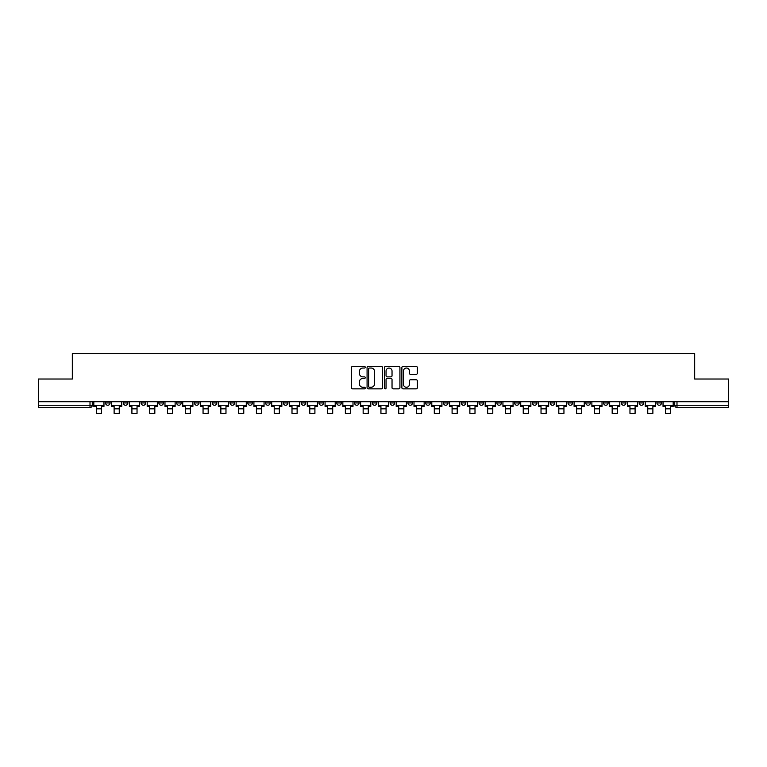 <?xml version="1.0" encoding="UTF-8"?>
<svg xmlns="http://www.w3.org/2000/svg" width="767" height="767" viewBox="0 0 767 767"><rect width="100%" height="100%" fill="white"/><g stroke="black" fill="none" stroke-linecap="round" stroke-linejoin="round"><path stroke-width="1.15" d="M365.255 367.249A0.786 0.786 0 0 0 364.469 366.463L352.58 366.463A1.122 1.122 0 0 0 351.459 367.585L351.459 387.728A1.122 1.122 0 0 0 352.58 388.85L364.469 388.85A0.786 0.786 0 0 0 365.255 388.064A0.786 0.786 0 0 0 364.469 387.277L362.935 387.277A3.586 3.586 0 0 1 359.349 383.701L359.349 382.024A3.586 3.586 0 0 1 362.935 378.438L364.469 378.438A0.786 0.786 0 0 0 365.255 377.652A0.786 0.786 0 0 0 364.469 376.875L362.935 376.875A3.586 3.586 0 0 1 359.349 373.289L359.349 371.612A3.586 3.586 0 0 1 362.935 368.035L364.469 368.035A0.786 0.786 0 0 0 365.255 367.249M585.777 401.716L585.777 402.972L590.341 402.972A2.282 2.282 0 0 1 588.059 405.254A2.282 2.282 0 0 1 585.777 402.972L585.777 401.716M567.992 401.716L567.992 402.972L572.556 402.972A2.282 2.282 0 0 1 570.274 405.254A2.282 2.282 0 0 1 567.992 402.972L567.992 401.716M461.264 401.716L461.264 402.972L465.828 402.972A2.282 2.282 0 0 1 463.546 405.254A2.282 2.282 0 0 1 461.264 402.972L461.264 401.716M443.479 401.716L443.479 402.972L448.033 402.972A2.282 2.282 0 0 1 445.761 405.254A2.282 2.282 0 0 1 443.479 402.972L443.479 401.716M425.685 401.716L425.685 402.972L430.249 402.972A2.282 2.282 0 0 1 427.967 405.254A2.282 2.282 0 0 1 425.685 402.972L425.685 401.716M390.115 401.716L390.115 402.972L394.679 402.972A2.282 2.282 0 0 1 392.397 405.254A2.282 2.282 0 0 1 390.115 402.972L390.115 401.716M354.536 402.972L354.536 401.716L354.536 402.972A2.282 2.282 0 0 0 356.818 405.254A2.282 2.282 0 0 1 354.536 402.972L359.1 402.972A2.282 2.282 0 0 1 356.818 405.254A2.282 2.282 0 0 0 359.1 402.972L359.1 401.716L359.1 402.972M336.751 402.972L336.751 401.716L336.751 402.972A2.282 2.282 0 0 0 339.033 405.254A2.282 2.282 0 0 1 336.751 402.972L341.315 402.972A2.282 2.282 0 0 1 339.033 405.254M318.967 402.972L318.967 401.716L318.967 402.972A2.282 2.282 0 0 0 321.239 405.254A2.282 2.282 0 0 1 318.967 402.972L323.521 402.972A2.282 2.282 0 0 1 321.239 405.254A2.282 2.282 0 0 0 323.521 402.972L323.521 401.716L323.521 402.972M301.172 401.716L301.172 402.972L305.736 402.972A2.282 2.282 0 0 1 303.454 405.254A2.282 2.282 0 0 1 301.172 402.972L301.172 401.716M283.387 401.716L283.387 402.972L287.951 402.972A2.282 2.282 0 0 1 285.669 405.254A2.282 2.282 0 0 1 283.387 402.972L283.387 401.716M265.603 401.716L265.603 402.972L270.157 402.972A2.282 2.282 0 0 1 267.884 405.254A2.282 2.282 0 0 1 265.603 402.972L265.603 401.716M247.808 402.972L247.808 401.716L247.808 402.972A2.282 2.282 0 0 0 250.09 405.254A2.282 2.282 0 0 1 247.808 402.972L252.372 402.972A2.282 2.282 0 0 1 250.09 405.254M212.238 402.972L212.238 401.716L212.238 402.972A2.282 2.282 0 0 0 214.52 405.254A2.282 2.282 0 0 1 212.238 402.972L216.793 402.972A2.282 2.282 0 0 1 214.52 405.254A2.282 2.282 0 0 0 216.793 402.972L216.793 401.716L216.793 402.972M194.444 402.972L194.444 401.716L194.444 402.972A2.282 2.282 0 0 0 196.726 405.254A2.282 2.282 0 0 1 194.444 402.972L199.008 402.972A2.282 2.282 0 0 1 196.726 405.254A2.282 2.282 0 0 0 199.008 402.972L199.008 401.716L199.008 402.972M176.659 402.972L176.659 401.716L176.659 402.972A2.282 2.282 0 0 0 178.941 405.254A2.282 2.282 0 0 1 176.659 402.972L181.223 402.972A2.282 2.282 0 0 1 178.941 405.254A2.282 2.282 0 0 0 181.223 402.972L181.223 401.716L181.223 402.972M158.874 402.972L158.874 401.716L158.874 402.972A2.282 2.282 0 0 0 161.156 405.254A2.282 2.282 0 0 1 158.874 402.972L163.438 402.972A2.282 2.282 0 0 1 161.156 405.254M141.09 402.972L141.09 401.716L141.09 402.972A2.282 2.282 0 0 0 143.362 405.254A2.282 2.282 0 0 1 141.09 402.972L145.644 402.972A2.282 2.282 0 0 1 143.362 405.254A2.282 2.282 0 0 0 145.644 402.972L145.644 401.716L145.644 402.972M123.295 402.972L123.295 401.716L123.295 402.972A2.282 2.282 0 0 0 125.577 405.254A2.282 2.282 0 0 1 123.295 402.972L127.859 402.972A2.282 2.282 0 0 1 125.577 405.254A2.282 2.282 0 0 0 127.859 402.972L127.859 401.716L127.859 402.972M416.213 374.354A1.122 1.122 0 0 0 417.325 373.232L417.325 367.585A1.122 1.122 0 0 0 416.213 366.463L403.001 366.463A1.122 1.122 0 0 0 401.879 367.585L401.879 387.728A1.122 1.122 0 0 0 403.001 388.85L416.213 388.85A1.122 1.122 0 0 0 417.325 387.728L417.325 380.902A1.122 1.122 0 0 0 416.213 379.78L410.556 379.78A1.122 1.122 0 0 0 409.434 380.902L409.434 384.286A2.991 2.991 0 0 1 406.443 387.277A2.991 2.991 0 0 1 403.452 384.286L403.452 371.027A2.991 2.991 0 0 1 406.443 368.035A2.991 2.991 0 0 1 409.434 371.027L409.434 373.232A1.122 1.122 0 0 0 410.556 374.354L416.213 374.354M38.35 401.716L38.35 379.023L72.328 379.023L72.328 353.597L694.672 353.597L694.672 379.023L728.65 379.023L728.65 401.716L38.35 401.716L38.35 405.254L92.28 405.254L92.28 401.716M382.522 367.585A1.122 1.122 0 0 0 381.4 366.463L368.198 366.463A1.122 1.122 0 0 0 367.077 367.585L367.077 387.728A1.122 1.122 0 0 0 368.198 388.85L381.4 388.85A1.122 1.122 0 0 0 382.522 387.728L382.522 367.585M385.6 366.463L398.802 366.463A1.122 1.122 0 0 1 399.923 367.585L399.923 387.728A1.122 1.122 0 0 1 398.802 388.85L393.155 388.85A1.122 1.122 0 0 1 392.033 387.728L392.033 379.56A1.122 1.122 0 0 0 390.911 378.438L387.162 378.438A1.122 1.122 0 0 0 386.05 379.56L386.05 388.064A0.786 0.786 0 0 1 385.264 388.85A0.786 0.786 0 0 1 384.478 388.064L384.478 367.585A1.122 1.122 0 0 1 385.6 366.463M674.72 401.716L674.72 405.254L728.65 405.254L728.65 407.526L676.993 407.526A2.282 2.282 0 0 1 674.72 405.254A2.282 2.282 0 0 0 676.993 407.526L676.993 401.716M728.65 401.716L728.65 405.254M92.28 405.254A2.282 2.282 0 0 1 90.007 407.526L38.35 407.526L38.35 405.254M661.49 401.716L661.49 402.972A2.282 2.282 0 0 1 659.208 405.254A2.282 2.282 0 0 1 656.926 402.972L661.49 402.972M656.926 401.716L656.926 402.972M643.705 401.716L643.705 402.972A2.282 2.282 0 0 1 641.423 405.254A2.282 2.282 0 0 1 639.141 402.972A2.282 2.282 0 0 0 641.423 405.254M639.141 401.716L639.141 402.972L643.705 402.972M625.91 401.716L625.91 402.972A2.282 2.282 0 0 1 623.638 405.254A2.282 2.282 0 0 1 621.356 402.972L625.91 402.972M621.356 401.716L621.356 402.972M608.126 401.716L608.126 402.972A2.282 2.282 0 0 1 605.844 405.254A2.282 2.282 0 0 1 603.562 402.972L608.126 402.972M603.562 401.716L603.562 402.972M590.341 401.716L590.341 402.972M572.556 401.716L572.556 402.972L572.556 401.716M554.762 401.716L554.762 402.972A2.282 2.282 0 0 1 552.48 405.254A2.282 2.282 0 0 1 550.207 402.972L554.762 402.972M550.207 401.716L550.207 402.972M536.977 401.716L536.977 402.972A2.282 2.282 0 0 1 534.695 405.254A2.282 2.282 0 0 1 532.413 402.972L536.977 402.972M532.413 401.716L532.413 402.972M519.192 401.716L519.192 402.972A2.282 2.282 0 0 1 516.91 405.254A2.282 2.282 0 0 1 514.628 402.972L519.192 402.972M514.628 401.716L514.628 402.972M501.397 401.716L501.397 402.972A2.282 2.282 0 0 1 499.116 405.254A2.282 2.282 0 0 1 496.843 402.972L501.397 402.972M496.843 401.716L496.843 402.972M483.613 401.716L483.613 402.972A2.282 2.282 0 0 1 481.331 405.254A2.282 2.282 0 0 1 479.049 402.972L483.613 402.972M479.049 401.716L479.049 402.972M465.828 401.716L465.828 402.972A2.282 2.282 0 0 1 463.546 405.254M448.033 401.716L448.033 402.972M430.249 402.972L430.249 401.716L430.249 402.972A2.282 2.282 0 0 1 427.967 405.254M412.464 401.716L412.464 402.972A2.282 2.282 0 0 1 410.182 405.254A2.282 2.282 0 0 1 407.9 402.972A2.282 2.282 0 0 0 410.182 405.254A2.282 2.282 0 0 0 412.464 402.972L407.9 402.972L407.9 401.716M394.679 402.972L394.679 401.716L394.679 402.972A2.282 2.282 0 0 1 392.397 405.254M376.885 401.716L376.885 402.972A2.282 2.282 0 0 1 374.603 405.254A2.282 2.282 0 0 1 372.321 402.972A2.282 2.282 0 0 0 374.603 405.254M372.321 401.716L372.321 402.972L376.885 402.972M341.315 401.716L341.315 402.972L341.315 401.716M305.736 402.972L305.736 401.716L305.736 402.972A2.282 2.282 0 0 1 303.454 405.254M287.951 402.972L287.951 401.716L287.951 402.972A2.282 2.282 0 0 1 285.669 405.254M270.157 402.972L270.157 401.716L270.157 402.972A2.282 2.282 0 0 1 267.884 405.254M252.372 401.716L252.372 402.972L252.372 401.716M234.587 402.972L234.587 401.716L234.587 402.972A2.282 2.282 0 0 1 232.305 405.254A2.282 2.282 0 0 1 230.023 402.972L234.587 402.972A2.282 2.282 0 0 1 232.305 405.254M230.023 401.716L230.023 402.972M163.438 401.716L163.438 402.972L163.438 401.716M110.074 401.716L110.074 402.972A2.282 2.282 0 0 1 107.792 405.254A2.282 2.282 0 0 1 105.51 402.972A2.282 2.282 0 0 0 107.792 405.254A2.282 2.282 0 0 0 110.074 402.972L110.074 401.716M105.51 401.716L105.51 402.972L110.074 402.972M369.426 368.035A0.786 0.786 0 0 0 368.639 368.812L368.639 386.501A0.786 0.786 0 0 0 369.426 387.277L371.046 387.277A3.586 3.586 0 0 0 374.632 383.701L374.632 371.612A3.586 3.586 0 0 0 371.046 368.035L369.426 368.035M392.033 371.084A2.991 2.991 0 0 0 389.042 368.083A2.991 2.991 0 0 0 386.05 371.084L386.05 375.753A1.122 1.122 0 0 0 387.162 376.875L390.911 376.875A1.122 1.122 0 0 0 392.033 375.753L392.033 371.084M93.823 405.254L103.967 405.254L103.967 406.395L101.465 406.395L101.465 413.403L96.335 413.403L96.335 406.395L93.823 406.395L93.823 401.716M103.967 405.254L103.967 401.716M111.608 405.254L121.761 405.254L121.761 406.395L119.249 406.395L119.249 413.403L114.12 413.403L114.12 406.395L111.608 406.395L111.608 401.716M121.761 405.254L121.761 401.716M129.402 405.254L139.546 405.254L139.546 406.395L137.034 406.395L137.034 413.403L131.905 413.403L131.905 406.395L129.402 406.395L129.402 401.716M139.546 405.254L139.546 401.716M147.187 405.254L157.331 405.254L157.331 406.395L154.829 406.395L154.829 413.403L149.69 413.403L149.69 406.395L147.187 406.395L147.187 401.716M157.331 405.254L157.331 401.716M164.972 405.254L175.125 405.254L175.125 406.395L172.613 406.395L172.613 413.403L167.484 413.403L167.484 406.395L164.972 406.395L164.972 401.716M175.125 405.254L175.125 401.716M182.757 405.254L192.91 405.254L192.91 406.395L190.398 406.395L190.398 413.403L185.269 413.403L185.269 406.395L182.757 406.395L182.757 401.716M192.91 405.254L192.91 401.716M200.551 405.254L210.695 405.254L210.695 406.395L208.193 406.395L208.193 413.403L203.054 413.403L203.054 406.395L200.551 406.395L200.551 401.716M210.695 405.254L210.695 401.716M218.336 405.254L228.489 405.254L228.489 406.395L225.977 406.395L225.977 413.403L220.848 413.403L220.848 406.395L218.336 406.395L218.336 401.716M228.489 405.254L228.489 401.716M236.121 405.254L246.274 405.254L246.274 406.395L243.762 406.395L243.762 413.403L238.633 413.403L238.633 406.395L236.121 406.395L236.121 401.716M246.274 405.254L246.274 401.716M253.915 405.254L264.059 405.254L264.059 406.395L261.547 406.395L261.547 413.403L256.418 413.403L256.418 406.395L253.915 406.395L253.915 401.716M264.059 405.254L264.059 401.716M271.7 405.254L281.844 405.254L281.844 406.395L279.341 406.395L279.341 413.403L274.212 413.403L274.212 406.395L271.7 406.395L271.7 401.716M281.844 405.254L281.844 401.716M289.485 405.254L299.638 405.254L299.638 406.395L297.126 406.395L297.126 413.403L291.997 413.403L291.997 406.395L289.485 406.395L289.485 401.716M299.638 405.254L299.638 401.716M307.279 405.254L317.423 405.254L317.423 406.395L314.911 406.395L314.911 413.403L309.782 413.403L309.782 406.395L307.279 406.395L307.279 401.716M317.423 405.254L317.423 401.716M325.064 405.254L335.208 405.254L335.208 406.395L332.705 406.395L332.705 413.403L327.576 413.403L327.576 406.395L325.064 406.395L325.064 401.716M335.208 405.254L335.208 401.716M342.849 405.254L353.002 405.254L353.002 406.395L350.49 406.395L350.49 413.403L345.361 413.403L345.361 406.395L342.849 406.395L342.849 401.716M353.002 405.254L353.002 401.716M360.634 405.254L370.787 405.254L370.787 406.395L368.275 406.395L368.275 413.403L363.146 413.403L363.146 406.395L360.634 406.395L360.634 401.716M370.787 405.254L370.787 401.716M378.428 405.254L388.572 405.254L388.572 406.395L386.069 406.395L386.069 413.403L380.931 413.403L380.931 406.395L378.428 406.395L378.428 401.716M388.572 405.254L388.572 401.716M396.213 405.254L406.366 405.254L406.366 406.395L403.854 406.395L403.854 413.403L398.725 413.403L398.725 406.395L396.213 406.395L396.213 401.716M406.366 405.254L406.366 401.716M413.998 405.254L424.151 405.254L424.151 406.395L421.639 406.395L421.639 413.403L416.51 413.403L416.51 406.395L413.998 406.395L413.998 401.716M424.151 405.254L424.151 401.716M431.792 405.254L441.936 405.254L441.936 406.395L439.424 406.395L439.424 413.403L434.295 413.403L434.295 406.395L431.792 406.395L431.792 401.716M441.936 405.254L441.936 401.716M449.577 405.254L459.721 405.254L459.721 406.395L457.218 406.395L457.218 413.403L452.089 413.403L452.089 406.395L449.577 406.395L449.577 401.716M459.721 405.254L459.721 401.716M467.362 405.254L477.515 405.254L477.515 406.395L475.003 406.395L475.003 413.403L469.874 413.403L469.874 406.395L467.362 406.395L467.362 401.716M477.515 405.254L477.515 401.716M485.156 405.254L495.3 405.254L495.3 406.395L492.788 406.395L492.788 413.403L487.659 413.403L487.659 406.395L485.156 406.395L485.156 401.716M495.3 405.254L495.3 401.716M502.941 405.254L513.085 405.254L513.085 406.395L510.582 406.395L510.582 413.403L505.453 413.403L505.453 406.395L502.941 406.395L502.941 401.716M513.085 405.254L513.085 401.716M520.726 405.254L530.879 405.254L530.879 406.395L528.367 406.395L528.367 413.403L523.238 413.403L523.238 406.395L520.726 406.395L520.726 401.716M530.879 405.254L530.879 401.716M538.511 405.254L548.664 405.254L548.664 406.395L546.152 406.395L546.152 413.403L541.023 413.403L541.023 406.395L538.511 406.395L538.511 401.716M548.664 405.254L548.664 401.716M556.305 405.254L566.449 405.254L566.449 406.395L563.946 406.395L563.946 413.403L558.807 413.403L558.807 406.395L556.305 406.395L556.305 401.716M566.449 405.254L566.449 401.716M574.09 405.254L584.243 405.254L584.243 406.395L581.731 406.395L581.731 413.403L576.602 413.403L576.602 406.395L574.09 406.395L574.09 401.716M584.243 405.254L584.243 401.716M591.875 405.254L602.028 405.254L602.028 406.395L599.516 406.395L599.516 413.403L594.387 413.403L594.387 406.395L591.875 406.395L591.875 401.716M602.028 405.254L602.028 401.716M609.669 405.254L619.813 405.254L619.813 406.395L617.31 406.395L617.31 413.403L612.171 413.403L612.171 406.395L609.669 406.395L609.669 401.716M619.813 405.254L619.813 401.716M627.454 405.254L637.598 405.254L637.598 406.395L635.095 406.395L635.095 413.403L629.966 413.403L629.966 406.395L627.454 406.395L627.454 401.716M637.598 405.254L637.598 401.716M645.239 405.254L655.392 405.254L655.392 406.395L652.88 406.395L652.88 413.403L647.751 413.403L647.751 406.395L645.239 406.395L645.239 401.716M655.392 405.254L655.392 401.716M663.033 405.254L673.177 405.254L673.177 406.395L670.665 406.395L670.665 413.403L665.535 413.403L665.535 406.395L663.033 406.395L663.033 401.716M673.177 405.254L673.177 401.716M90.007 401.716L90.007 407.526M96.335 408.84L101.465 408.84M114.12 408.84L119.249 408.84M131.905 408.84L137.034 408.84M149.69 408.84L154.829 408.84M167.484 408.84L172.613 408.84M185.269 408.84L190.398 408.84M203.054 408.84L208.193 408.84M220.848 408.84L225.977 408.84M238.633 408.84L243.762 408.84M256.418 408.84L261.547 408.84M274.212 408.84L279.341 408.84M291.997 408.84L297.126 408.84M309.782 408.84L314.911 408.84M327.576 408.84L332.705 408.84M345.361 408.84L350.49 408.84M363.146 408.84L368.275 408.84M380.931 408.84L386.069 408.84M398.725 408.84L403.854 408.84M416.51 408.84L421.639 408.84M434.295 408.84L439.424 408.84M452.089 408.84L457.218 408.84M469.874 408.84L475.003 408.84M487.659 408.84L492.788 408.84M505.453 408.84L510.582 408.84M523.238 408.84L528.367 408.84M541.023 408.84L546.152 408.84M558.807 408.84L563.946 408.84M576.602 408.84L581.731 408.84M594.387 408.84L599.516 408.84M612.171 408.84L617.31 408.84M629.966 408.84L635.095 408.84M647.751 408.84L652.88 408.84M665.535 408.84L670.665 408.84"/></g></svg>
